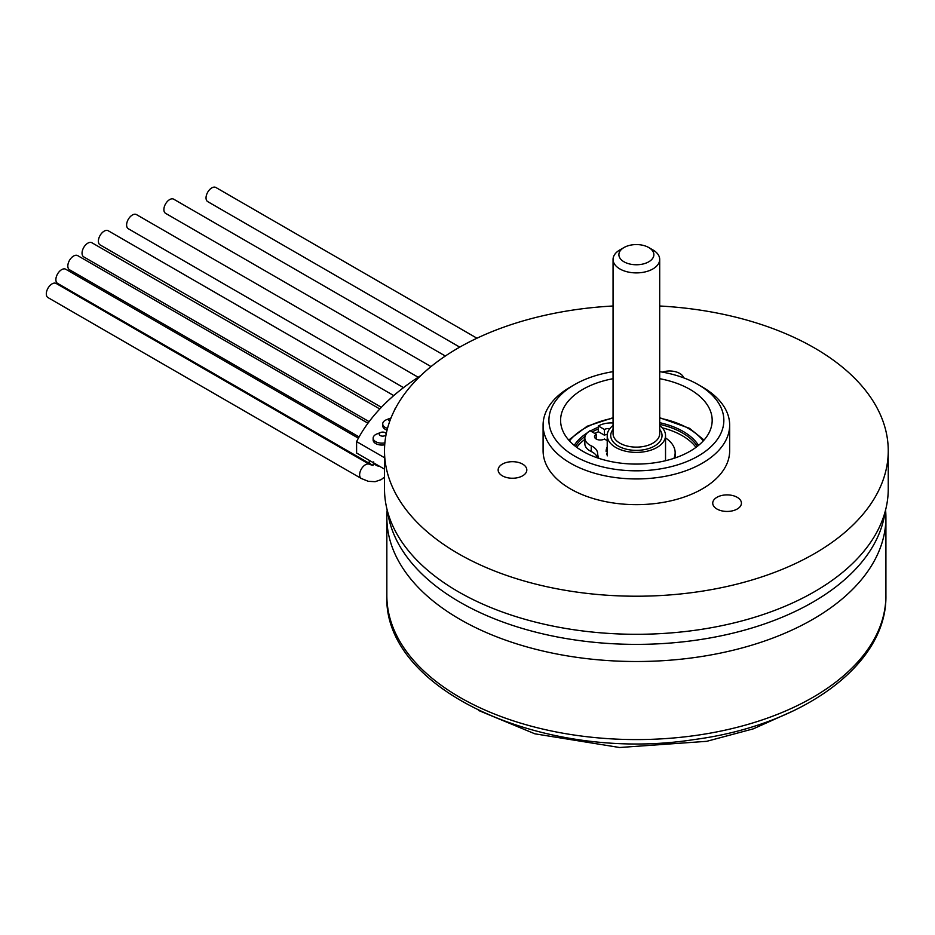 <?xml version="1.0" encoding="UTF-8"?>
<svg xmlns="http://www.w3.org/2000/svg" width="935" height="935" viewBox="0 0 935 935"><rect width="100%" height="100%" fill="white"/><g stroke="black" fill="none" stroke-linecap="round" stroke-linejoin="round"><path stroke-width="1.4" d="M659.701 371.662A87.458 50.49 180 0 1 698.223 384.624A87.458 50.49 180 0 1 698.223 456.035A87.458 50.49 180 0 1 574.534 456.035A87.458 50.49 180 0 1 574.534 384.624A87.458 50.49 180 0 1 613.056 371.662M574.534 384.624L570.42 387.008A93.29 53.856 0 0 0 543.095 425.098A93.29 53.856 0 0 0 570.42 463.176A93.29 53.856 0 0 0 672.078 474.851A93.29 53.856 0 0 0 729.662 425.098A93.29 53.856 0 0 0 702.349 387.008L698.223 384.624M729.662 425.098L729.662 450.799A93.29 53.856 180 0 1 672.078 500.552A93.29 53.856 180 0 1 570.42 488.876A93.29 53.856 180 0 1 543.095 450.799L543.095 425.098M659.701 378.698A75.793 43.758 180 0 1 712.178 420.341A75.793 43.758 180 0 1 665.381 460.756A75.793 43.758 180 0 1 582.785 451.278A75.793 43.758 180 0 1 560.591 420.329A75.793 43.758 180 0 1 613.056 378.698M522.618 464.111A14.341 8.275 180 0 1 526.814 469.966A14.341 8.275 180 0 1 517.967 477.61A14.341 8.275 180 0 1 502.34 475.822A14.341 8.275 180 0 1 498.145 469.966A14.341 8.275 180 0 1 506.992 462.322A14.341 8.275 180 0 1 522.618 464.111M662.354 372.118A14.341 8.275 180 0 1 679.71 373.416A14.341 8.275 180 0 1 683.707 377.869M737.212 497.315A14.341 8.275 180 0 1 741.42 503.159A14.341 8.275 180 0 1 732.561 510.814A14.341 8.275 180 0 1 716.946 509.014A14.341 8.275 180 0 1 712.739 503.159A14.341 8.275 180 0 1 721.598 495.515A14.341 8.275 180 0 1 737.212 497.315M659.701 306.002A251.866 145.416 180 0 1 888.25 450.799A251.866 145.416 180 0 1 732.771 585.146A251.866 145.416 180 0 1 458.279 553.625A251.866 145.416 180 0 1 384.507 450.799A251.866 145.416 180 0 1 613.056 306.002M888.25 450.799L888.25 488.888A251.866 145.416 180 0 1 732.771 623.224A251.866 145.416 180 0 1 458.279 591.703A251.866 145.416 180 0 1 384.507 488.888L384.507 450.799M386.073 434.623A3.495 2.022 180 0 1 383.607 436.072A3.495 2.022 180 0 1 380.206 435.546A3.495 2.022 180 0 1 380.709 432.449A3.495 2.022 180 0 1 385.162 432.695A3.495 2.022 180 0 1 385.267 432.753A3.495 2.022 180 0 1 386.178 434.074M384.881 442.851A8.742 5.049 180 0 1 375.706 441.671A8.742 5.049 180 0 1 373.147 438.106A8.742 5.049 180 0 1 376.957 433.933L380.709 432.449M389.743 421.299A3.495 2.022 180 0 1 390.281 418.225A3.495 2.022 180 0 1 390.994 418.015M387.522 428.382A8.742 5.049 180 0 1 385.278 427.447A8.742 5.049 180 0 1 382.719 423.871A8.742 5.049 180 0 1 386.529 419.71L390.281 418.225M394.699 409.857A8.742 5.049 180 0 1 395.762 407.824M387.067 430.147A8.742 5.049 180 0 1 385.278 429.352A8.742 5.049 180 0 1 382.719 425.776L382.719 423.871M384.729 444.779A8.742 5.049 180 0 1 375.706 443.576A8.742 5.049 180 0 1 373.147 440.011L373.147 438.106M420.843 375.566A291.521 168.3 0 0 0 356.597 441.6L356.597 453.031L384.507 469.136M356.597 441.6L384.507 457.718M885.141 511.655A249.54 144.072 180 0 1 636.384 644.379A249.54 144.072 180 0 1 387.616 511.655M885.585 509.984A249.54 144.072 180 0 1 885.913 517.441A249.54 144.072 180 0 1 695.172 657.457A249.54 144.072 180 0 1 386.845 517.441A249.54 144.072 180 0 1 387.172 509.984M624.007 247.53L619.893 249.902A23.317 13.464 0 0 0 613.056 259.427A23.317 13.464 0 0 0 633.743 272.81A23.317 13.464 0 0 0 659.105 262.454A23.317 13.464 0 0 0 659.701 259.427A23.317 13.464 0 0 0 652.875 249.902L648.75 247.53A17.496 10.098 180 0 1 653.425 256.938A17.496 10.098 180 0 1 627.899 263.495A17.496 10.098 180 0 1 624.007 247.53A17.496 10.098 180 0 1 648.75 247.53M659.701 425.472A29.149 16.83 180 0 1 665.533 435.57A29.149 16.83 180 0 1 664.785 439.356A29.149 16.83 180 0 1 633.077 452.283A29.149 16.83 180 0 1 607.224 435.57A29.149 16.83 180 0 1 613.056 425.472M662.272 427.833A64.947 37.493 180 0 1 682.305 435.71A64.947 37.493 180 0 1 696.002 447.351M576.755 447.351A64.947 37.493 180 0 1 584.842 439.403M594.765 433.431A64.947 37.493 180 0 1 598.482 431.771M369.489 464.356L56.158 283.457A8.158 4.71 120 0 0 52.08 283.866A8.158 4.71 120 0 0 46.75 291.054A8.158 4.71 120 0 0 48.001 297.599L361.319 478.498A8.158 4.71 -60 0 1 360.068 471.953A8.158 4.71 -60 0 1 365.41 464.765A8.158 4.71 -60 0 1 369.489 464.356L373.042 465.49L373.731 461.902M445.352 356.025L173.723 199.202A8.158 4.71 120 0 0 169.644 199.599A8.158 4.71 120 0 0 164.315 206.799A8.158 4.71 120 0 0 165.565 213.332L431.023 366.602M418.202 377.261L136.463 214.594A8.158 4.71 120 0 0 132.384 215.003A8.158 4.71 120 0 0 127.055 222.191A8.158 4.71 120 0 0 128.305 228.736L403.523 387.628M393.752 395.587L108.238 230.758A8.158 4.71 120 0 0 104.159 231.155A8.158 4.71 120 0 0 98.829 238.355A8.158 4.71 120 0 0 100.08 244.888L381.398 407.309M379.809 408.981L91.899 242.749A8.158 4.71 120 0 0 87.82 243.158A8.158 4.71 120 0 0 82.49 250.346A8.158 4.71 120 0 0 83.741 256.891L369.126 421.662M367.969 423.216L77.687 255.617A8.158 4.71 120 0 0 73.608 256.026A8.158 4.71 120 0 0 68.267 263.214A8.158 4.71 120 0 0 69.517 269.759L359.098 436.937M476.955 338.213L215.88 187.491A8.158 4.71 120 0 0 211.801 187.888A8.158 4.71 120 0 0 206.471 195.088A8.158 4.71 120 0 0 207.722 201.621L459.751 347.13M358.397 438.199L65.731 269.233A8.158 4.71 120 0 0 61.652 269.642A8.158 4.71 120 0 0 56.322 276.83A8.158 4.71 120 0 0 57.573 283.375L370.891 464.263A8.158 4.71 -60 0 1 369.208 460.312M607.306 434.319A5.832 3.366 180 0 0 604.454 435.219L598.271 431.654L598.271 425.939A56.825 32.807 180 0 1 600.632 424.887A17.496 10.098 180 0 1 613.056 423.017M665.533 437.942A38.767 22.382 180 0 1 675.152 452.704A38.767 22.382 180 0 1 673.89 458.36M598.867 458.36A38.767 22.382 180 0 1 597.629 453.335A17.496 10.098 0 0 0 591.236 445.82A17.496 10.098 180 0 1 584.842 438.012A17.496 10.098 180 0 1 588.197 432.063A56.825 32.807 180 0 1 590.02 430.696L596.203 434.272A5.832 3.366 0 0 0 594.496 436.645A5.832 3.366 0 0 0 598.096 439.754A5.832 3.366 0 0 0 604.454 439.029L607.224 440.63M584.842 438.012L584.842 443.728A17.496 10.098 0 0 0 591.236 451.535A17.496 10.098 180 0 1 597.442 457.881M596.203 439.029L596.203 434.272M606.57 454.246A27.98 16.152 180 0 1 607.224 452.622M607.224 446.907A27.98 16.152 0 0 0 606.125 451.395M604.454 435.219L604.454 429.504L598.271 425.939M609.842 428.604A5.832 3.366 0 0 0 604.454 429.504M695.172 735.529A249.54 144.072 180 0 1 386.845 595.513C382.964 691.199 546.04 763.007 694.273 739.538C802.534 725.373 887.14 664.89 885.913 595.513A249.54 144.072 180 0 1 695.172 735.529M659.701 259.427L659.701 433.665A23.317 13.464 180 0 1 659.105 436.692A23.317 13.464 180 0 1 633.743 447.035A23.317 13.464 180 0 1 613.056 433.665L613.056 259.427M613.056 429.399A25.654 14.808 0 0 0 628.11 449.583A25.654 14.808 0 0 0 661.372 438.901A25.654 14.808 0 0 0 659.701 429.399M697.3 446.369A64.947 37.493 0 0 0 682.305 432.847A64.947 37.493 0 0 0 659.701 424.373M598.271 429.001A64.947 37.493 0 0 0 592.135 431.912M585.076 436.376A64.947 37.493 0 0 0 575.457 446.369M698.527 445.387A66.116 38.171 0 0 0 683.134 431.421A66.116 38.171 0 0 0 659.701 422.702M613.056 422.702A66.116 38.171 0 0 0 611.876 422.959M598.271 427.225A66.116 38.171 0 0 0 590.464 430.953M587.344 432.811A66.116 38.171 0 0 0 574.23 445.387M703.284 440.899A73.468 42.414 0 0 0 688.324 428.429A73.468 42.414 0 0 0 659.701 418.19M613.056 418.19A73.468 42.414 0 0 0 569.473 440.899M379.891 466.471A8.158 4.71 180 0 1 373.988 463.059M597.629 457.94L597.629 453.335M591.236 451.535L591.236 445.82M386.319 433.419L385.255 432.753M885.913 595.513L885.913 517.441M386.845 595.513L386.845 517.441M794.283 710.425L753.259 728.856L706.696 741.326L619.589 747.509L534.867 733.811L478.475 710.425M665.533 460.721L665.533 435.57M607.224 455.883L607.224 435.57M568.714 440.046L587.087 426.255L613.056 417.723M659.701 417.723L689.492 428.312L704.043 440.046M384.507 477.06L381.188 479.632L375.11 481.689L368.296 481.315L361.319 478.498M373.053 465.396L370.891 464.263M675.152 457.928L675.152 452.704"/></g></svg>
